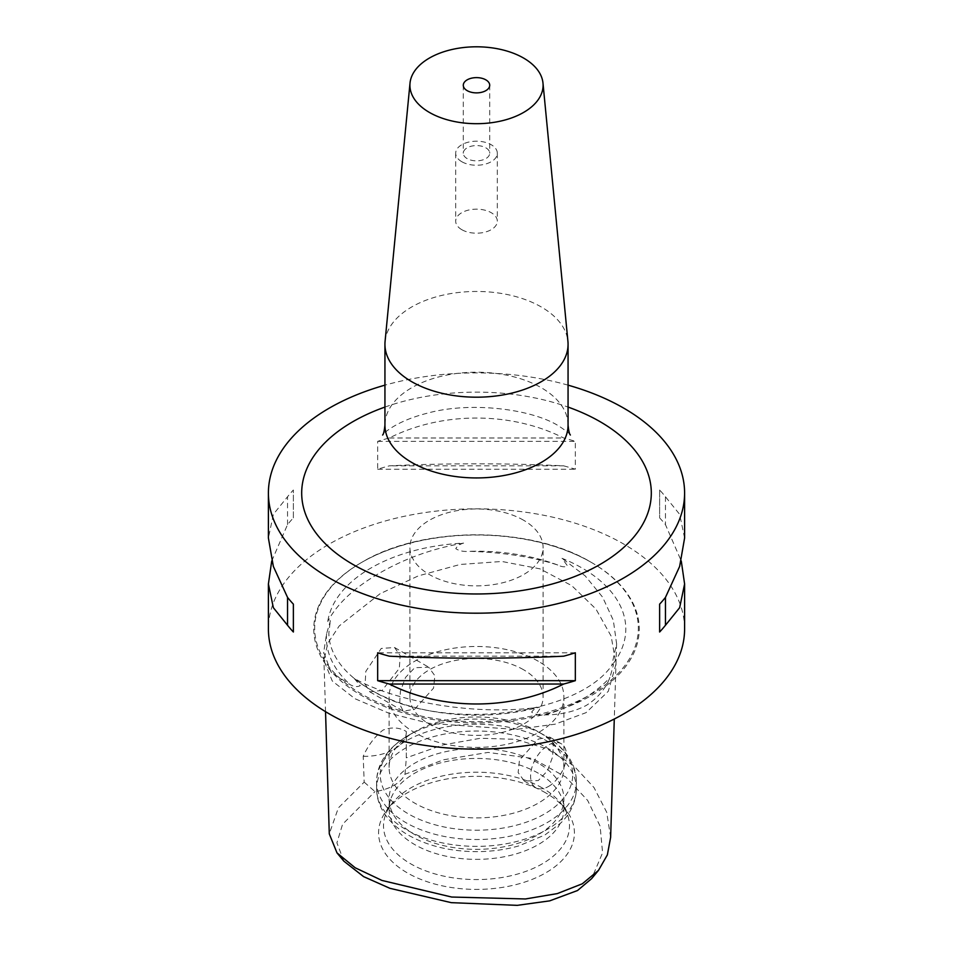 <?xml version="1.0" encoding="UTF-8"?>
<svg xmlns="http://www.w3.org/2000/svg" width="953" height="953" viewBox="0 0 953 953"><rect width="100%" height="100%" fill="white"/><g stroke="black" fill="none" stroke-linecap="round" stroke-linejoin="round"><path stroke-width="0.71" stroke-dasharray="4.76 3.57" d="M354.123 678.357A149.299 86.199 0 0 0 370.931 689.924A149.299 86.199 0 0 0 539.72 707.066C536.015 707.936 533.323 709.616 531.643 712.117C535.276 714.631 539.779 715.56 545.14 714.905C560.698 714.833 574.409 711.677 586.262 705.434C597.543 698.335 605.441 689.019 609.956 677.488L613.446 664.896C613.22 663.491 612.648 663.681 611.755 665.468A149.299 86.199 0 0 0 582.069 568.024A149.299 86.199 0 0 0 562.032 558.327L567.535 565.951C565.058 567.297 561.793 566.987 557.755 565.01C532.501 556.874 502.981 552.311 469.221 551.322C463.777 551.823 459.286 550.941 455.772 548.666C457.345 545.914 459.965 544.056 463.611 543.103A149.299 86.199 0 0 0 327.761 621.535C328.833 619.772 329.69 619.617 330.334 621.082L326.605 633.662L323.698 652.34L331.144 672.21L350.323 684.766C354.194 686.851 357.506 687.125 360.27 685.612L354.123 678.357C398.056 703.219 480.145 715.929 539.72 707.066M613.446 664.896C613.22 663.491 612.648 663.681 611.755 665.468L616.603 643.74L613.327 620.343L602.618 597.174L585.249 575.946L562.032 558.327M463.611 543.103C433.055 548.404 405.073 558.387 379.639 573.063C354.23 587.739 336.945 603.892 327.761 621.535M610.635 837.365L606.692 812.23L593.993 787.535L573.67 765.628L547.093 748.844L515.764 739.314L480.467 738.265L442.931 744.912L406.288 757.838L406.264 731.439C399.2 727.33 391.457 726.889 383.023 730.093C374.815 736.478 368.203 745.21 363.2 756.301L364.177 782.139L338.351 807.918L329.285 833.863M364.177 782.139L374.958 791.598A41.622 24.028 0 0 0 404.989 774.253L443.717 759.755L488.103 752.405L532.441 758.469L565.784 777.005L587.679 800.46L600.104 826.132L602.594 852.804L591.61 878.654M404.989 774.253L406.288 758.636L406.288 732.285A41.622 24.028 0 0 0 406.264 731.439M382.165 690.401L369.824 691.854L365.142 684.206L365.797 671.424L381.26 648.421L394.578 647.516L400.177 655.676L399.319 668.327L382.165 690.401M461.788 229.673A20.811 12.02 180 0 1 455.689 221.179A20.811 12.02 180 0 1 468.531 210.077A20.811 12.02 180 0 1 491.212 212.686A20.811 12.02 180 0 1 497.311 221.179A20.811 12.02 180 0 1 484.469 232.282A20.811 12.02 180 0 1 461.788 229.673M461.788 161.712A20.811 12.02 180 0 1 455.689 153.219A20.811 12.02 180 0 1 468.531 142.116A20.811 12.02 180 0 1 491.212 144.725A20.811 12.02 180 0 1 497.311 153.219A20.811 12.02 180 0 1 484.469 164.321A20.811 12.02 180 0 1 461.788 161.712M467.161 158.615A13.211 7.624 180 0 1 463.289 153.219A13.211 7.624 180 0 1 471.437 146.166A13.211 7.624 180 0 1 485.839 147.822A13.211 7.624 180 0 1 489.711 153.219A13.211 7.624 180 0 1 481.563 160.259A13.211 7.624 180 0 1 467.161 158.615M385.072 341.388A91.559 52.868 180 0 1 443.824 294.942A91.559 52.868 180 0 1 541.244 306.949A91.559 52.868 180 0 1 567.928 341.388M414.698 709.175L433.544 688.137L434.866 675.701L428.707 667.219L414.698 667.719L405.525 677.452L400.391 691.366L399.652 704.148L403.322 711.2L414.698 709.175M548.535 786.451A25.386 14.652 120 0 0 565.129 764.08A25.386 14.652 120 0 0 561.234 743.733A25.386 14.652 120 0 0 548.535 744.996A25.386 14.652 120 0 0 531.953 767.368A25.386 14.652 120 0 0 535.848 787.702A25.386 14.652 120 0 0 548.535 786.451M538.302 739.087L549.678 737.062L553.348 744.102L552.621 756.885L547.487 770.798L538.302 780.543L524.293 781.043L518.146 772.561L519.456 760.113L538.302 739.087M684.599 538.052L679.644 514.322L665.456 496.751A208.099 120.149 0 0 0 659.631 490.009L659.631 517.884A208.099 120.149 180 0 1 665.456 524.615L681.276 561.007M684.599 628.98A208.099 120.149 0 0 0 623.655 544.02A208.099 120.149 0 0 0 396.865 517.979A208.099 120.149 0 0 0 268.401 628.98M590.943 562.175L591.575 562.544A162.737 93.954 180 0 1 591.575 695.416A162.737 93.954 180 0 1 361.425 695.416A162.737 93.954 180 0 1 361.425 562.544A162.737 93.954 180 0 1 591.575 562.544L590.943 562.175A161.843 93.442 0 0 0 362.057 562.175A161.843 93.442 0 0 0 362.057 694.32A161.843 93.442 0 0 0 590.943 694.32A161.843 93.442 0 0 0 590.943 562.175L590.943 562.175C530.607 525.77 422.393 525.77 362.057 562.175L361.425 562.544M523.59 520.231A66.591 38.442 0 0 0 451.019 511.904A66.591 38.442 0 0 0 409.909 547.415A66.591 38.442 0 0 0 429.41 574.599A66.591 38.442 0 0 0 501.981 582.938A66.591 38.442 0 0 0 543.091 547.415A66.591 38.442 0 0 0 523.59 520.231M523.59 669.756A66.591 38.442 0 0 0 451.019 661.418A66.591 38.442 0 0 0 409.909 696.941A66.591 38.442 0 0 0 429.41 724.125A66.591 38.442 0 0 0 501.981 732.464A66.591 38.442 0 0 0 543.091 696.941A66.591 38.442 0 0 0 523.59 669.756M538.302 661.263A87.402 50.461 0 0 0 443.05 650.327A87.402 50.461 0 0 0 389.098 696.941A87.402 50.461 0 0 0 414.698 732.631A87.402 50.461 0 0 0 509.95 743.566A87.402 50.461 0 0 0 563.902 696.941A87.402 50.461 0 0 0 538.302 661.263M544.544 735.359L538.302 731.761A87.402 50.461 0 0 0 414.698 731.761A87.402 50.461 0 0 0 389.098 767.439A87.402 50.461 0 0 0 414.698 803.117A87.402 50.461 0 0 0 509.95 814.053A87.402 50.461 0 0 0 563.902 767.439A87.402 50.461 0 0 0 538.302 731.761L544.544 735.359A96.229 55.56 0 0 0 408.456 735.359A96.229 55.56 0 0 0 408.456 813.933A96.229 55.56 0 0 0 544.544 813.933A96.229 55.56 0 0 0 544.544 735.359L544.544 735.359C556.04 741.946 564.664 750.142 570.406 759.958C574.337 766.867 576.339 774.17 576.386 781.853A99.886 57.668 0 0 0 547.129 741.077A99.886 57.668 0 0 0 438.273 728.58A99.886 57.668 0 0 0 376.614 781.853A99.886 57.668 0 0 0 405.871 822.63A99.886 57.668 0 0 0 514.727 835.138A99.886 57.668 0 0 0 576.386 781.853L576.386 788.703A99.886 57.668 0 0 0 547.129 747.914A99.886 57.668 0 0 0 438.273 735.418A99.886 57.668 0 0 0 376.614 788.703A99.886 57.668 0 0 0 405.871 829.479A99.886 57.668 0 0 0 514.727 841.975A99.886 57.668 0 0 0 576.386 788.703C575.898 805.523 567.297 816.769 560.757 823.023L544.878 835.007L518.706 845.93C505.435 849.683 491.486 851.589 476.869 851.648C450.733 851.553 427.921 846.061 408.456 835.197C396.936 828.598 388.312 820.378 382.57 810.538C378.651 803.641 376.661 796.363 376.614 788.703L376.614 781.853C376.661 774.17 378.663 766.867 382.594 759.958C388.336 750.142 396.96 741.946 408.456 735.359L414.698 731.761M538.302 763.21A87.402 50.461 0 0 0 443.05 752.274A87.402 50.461 0 0 0 389.098 798.888A87.402 50.461 0 0 0 414.698 834.578A87.402 50.461 0 0 0 509.95 845.514A87.402 50.461 0 0 0 563.902 798.888A87.402 50.461 0 0 0 538.302 763.21M538.302 773.217A87.402 50.461 0 0 0 450.888 760.649A87.402 50.461 0 0 0 390.682 799.341A87.402 50.461 0 0 0 389.098 808.894A87.402 50.461 0 0 0 414.698 844.572A87.402 50.461 0 0 0 509.95 855.52A87.402 50.461 0 0 0 563.902 808.894A87.402 50.461 0 0 0 562.318 799.341A87.402 50.461 0 0 0 538.302 773.217M542.245 787.928A92.977 53.678 0 0 0 391.623 803.975A92.977 53.678 0 0 0 385.203 815.72A92.977 53.678 0 0 0 410.755 863.847A92.977 53.678 0 0 0 520.1 873.305A92.977 53.678 0 0 0 567.797 815.72A92.977 53.678 0 0 0 561.377 803.975A92.977 53.678 0 0 0 542.245 787.928M545.735 792.896A97.921 56.537 0 0 0 387.109 809.8A97.921 56.537 0 0 0 407.265 872.853A97.921 56.537 0 0 0 532.024 879.44A97.921 56.537 0 0 0 565.891 809.8A97.921 56.537 0 0 0 545.735 792.896M343.878 861.178L336.909 842.821L342.592 824.25L374.958 791.598M568.059 385.155A208.099 120.149 0 0 0 384.941 385.155M271.724 561.007L287.544 524.615A208.099 120.149 180 0 1 293.369 517.884L293.369 490.009A208.099 120.149 0 0 0 287.544 496.751L273.356 514.322L268.401 538.052M563.676 465.85A208.099 120.149 180 0 1 575.338 469.221L575.338 441.346A208.099 120.149 0 0 0 563.676 437.987C511.07 411.398 441.93 411.398 389.324 437.987A208.099 120.149 0 0 0 377.662 441.346L377.662 469.221A208.099 120.149 180 0 1 389.324 465.85C441.93 463.158 511.07 463.158 563.676 465.85L389.324 465.85M363.2 756.301A41.622 24.028 0 0 0 406.288 732.285M659.631 490.009L659.631 517.884M665.456 496.751L665.456 524.615M389.324 437.987L563.676 437.987M377.662 469.221L575.338 469.221M377.662 441.346L575.338 441.346M293.369 517.884L293.369 490.009M287.544 524.615L287.544 496.751M563.676 656.176L389.324 656.176M575.338 652.805L377.662 652.805M380.092 593.707L339.22 625.954L327.737 643.37L323.96 660.608L332.287 681.026L354.957 698.704L388.407 712.999L428.91 723.291L516.014 729.438L555.075 724.185L586.095 712.641L608.3 691.282L615.972 664.122L611.171 636.175L595.959 609.05L571.729 585.63L539.886 568.822L501.909 561.472L460.156 564.462L418.296 575.898L380.092 593.707M557.755 565.01A150.074 86.64 0 0 0 469.221 551.322M568.059 425.074A91.559 52.868 0 0 0 541.244 387.704A91.559 52.868 0 0 0 441.465 376.244A91.559 52.868 0 0 0 384.941 425.074M384.941 407.074A174.804 100.923 180 0 1 568.059 407.074M326.605 633.662A150.074 86.64 0 0 0 350.323 684.766M545.14 714.905A150.074 86.64 0 0 0 609.956 677.488M330.048 622.893L328.868 633.054C328.845 641.274 331.191 649.458 335.897 657.606C342.77 669.435 354.278 680.073 370.383 689.519C438.011 732.607 577.601 716.882 612.434 664.539M325.533 711.665L323.698 652.34M570.382 435.009C570.859 434.473 566.892 431.411 558.482 425.8C530.714 408.611 469.71 401.487 427.659 413.114C392.219 421.953 380.211 436.855 382.618 435.009M455.689 153.219L455.689 221.179M463.289 85.246L463.289 153.219M394.578 647.516L428.707 667.219M549.678 737.062L561.234 743.733M409.909 696.941L409.909 547.415M389.098 767.439L389.098 696.941M389.098 808.894L389.098 798.888M390.682 799.341L385.203 815.72M391.623 803.975L387.109 809.8M616.603 643.74L614.28 719.015M561.377 803.975L565.891 809.8M562.318 799.341L567.797 815.72M563.902 808.894L563.902 798.888M563.902 767.439L563.902 696.941M543.091 696.941L543.091 547.415M524.293 781.043L535.848 787.702M369.824 691.854L403.322 711.2M489.711 85.246L489.711 153.219M497.311 153.219L497.311 221.179"/><path stroke-width="1.43" d="M325.533 711.665L329.285 833.863L337.005 852.899L355.183 867.778L381.986 880.453L451.662 897.035L525.425 898.965L557.243 893.616L582.331 883.776L598.496 870.363L607.359 854.901L610.635 837.365L614.28 719.015M598.496 870.363L591.61 878.654L577.494 890.531L549.678 900.871L517.229 905.35L451.281 902.658L389.932 888.327L363.593 876.617L343.878 861.178L337.005 852.899M467.161 90.642A13.211 7.624 180 0 1 463.289 85.246A13.211 7.624 180 0 1 471.437 78.206A13.211 7.624 180 0 1 485.839 79.849A13.211 7.624 180 0 1 489.711 85.246A13.211 7.624 180 0 1 481.563 92.298A13.211 7.624 180 0 1 467.161 90.642M523.59 58.062A66.591 38.442 180 0 1 542.984 83.114A66.591 38.442 180 0 1 503.684 120.352A66.591 38.442 180 0 1 429.41 112.43A66.591 38.442 180 0 1 410.016 83.114A66.591 38.442 180 0 1 452.735 49.33A66.591 38.442 180 0 1 523.59 58.062M542.984 83.114L567.928 341.388A91.559 52.868 180 0 1 568.059 344.331A91.559 52.868 180 0 1 511.535 393.172A91.559 52.868 180 0 1 411.756 381.712A91.559 52.868 180 0 1 384.941 344.331A91.559 52.868 180 0 1 385.072 341.388L410.016 83.114M681.276 561.007L684.599 583.963L679.644 607.692L665.456 625.275A208.099 120.149 180 0 1 659.631 632.006L659.631 604.142A208.099 120.149 0 0 0 665.456 597.412L679.644 566.451L684.599 538.052L684.599 493.046A208.099 120.149 0 0 0 623.655 408.087A208.099 120.149 0 0 0 568.059 385.155M389.324 656.176C441.93 658.857 511.07 658.857 563.676 656.176A208.099 120.149 0 0 0 575.338 652.805L575.338 680.668A208.099 120.149 180 0 1 563.676 684.04C511.07 710.628 441.93 710.628 389.324 684.04A208.099 120.149 180 0 1 377.662 680.668L377.662 652.805A208.099 120.149 0 0 0 389.324 656.176M384.941 385.155A208.099 120.149 0 0 0 268.401 493.046L268.401 538.052L273.356 566.451L287.544 597.412A208.099 120.149 0 0 0 293.369 604.142L293.369 632.006A208.099 120.149 180 0 1 287.544 625.275L273.356 607.692L268.401 583.963L268.401 628.98A208.099 120.149 0 0 0 329.345 713.928A208.099 120.149 0 0 0 556.135 739.981A208.099 120.149 0 0 0 684.599 628.98L684.599 583.963M268.401 493.046A208.099 120.149 0 0 0 329.345 578.006A208.099 120.149 0 0 0 556.135 604.047A208.099 120.149 0 0 0 684.599 493.046M268.401 583.963L271.724 561.007M665.456 597.412L665.456 625.275M659.631 604.142L659.631 632.006M293.369 632.006L293.369 604.142M287.544 625.275L287.544 597.412M563.676 684.04L389.324 684.04M575.338 680.668L377.662 680.668M382.618 435.009C383.523 434.401 384.297 431.09 384.941 425.074A91.559 52.868 0 0 0 411.756 462.455A91.559 52.868 0 0 0 511.535 473.915A91.559 52.868 0 0 0 568.059 425.074C568.655 430.935 569.429 434.246 570.382 435.009M568.059 407.074A174.804 100.923 180 0 1 600.104 421.679A174.804 100.923 180 0 1 600.104 564.414A174.804 100.923 180 0 1 352.896 564.414A174.804 100.923 180 0 1 384.941 407.074M568.059 344.331L568.059 425.074M384.941 344.331L384.941 425.074"/></g></svg>
